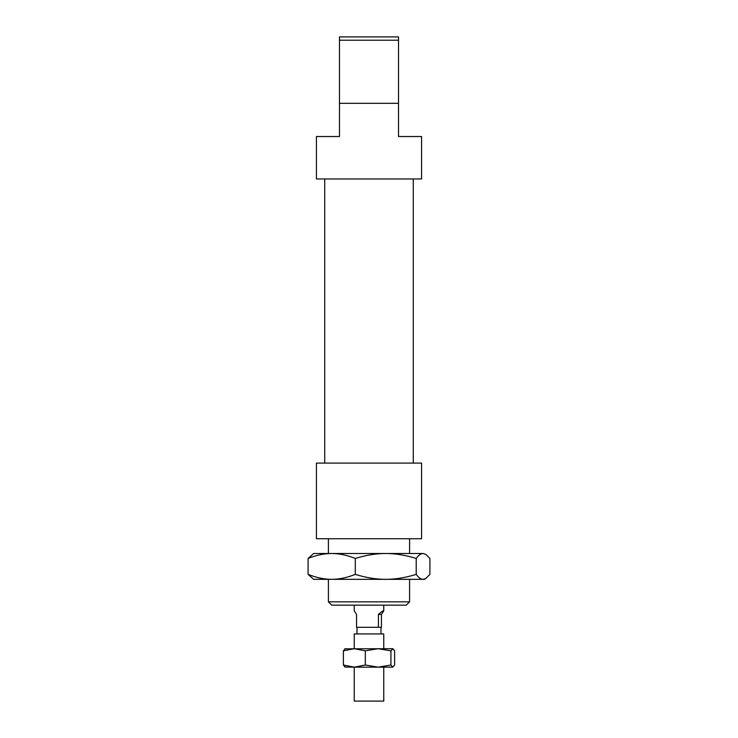<?xml version="1.0" encoding="UTF-8"?>
<svg xmlns="http://www.w3.org/2000/svg" width="738" height="738" viewBox="0 0 738 738"><rect width="100%" height="100%" fill="white"/><g stroke="black" fill="none" stroke-linecap="round" stroke-linejoin="round"><path stroke-width="1.11" d="M398.52 40.221L398.52 36.9L339.48 36.9L339.48 40.221L398.52 40.221L398.52 103.32L339.48 103.32L339.48 136.53L316.418 136.53L316.418 178.965L421.582 178.965L421.582 136.53L398.52 136.53L398.52 103.32M339.48 40.221L339.48 103.32M409.59 601.839L328.41 601.839L331.731 605.16L406.269 605.16L409.59 601.839L409.59 579.33M421.582 463.095L316.418 463.095L316.418 538.74L421.582 538.74L421.582 463.095M354.24 605.16L354.24 610.87L356.546 614.385L356.546 627.3L378.419 627.3L378.419 614.385C381.878 611.433 383.659 610.261 383.76 610.87L381.454 614.385L381.454 627.3L378.419 627.3M378.419 614.385L381.454 614.385M383.76 648.702L383.76 633.942L354.24 633.942L354.24 648.702M383.76 667.152L383.76 701.1L354.24 701.1L354.24 667.152M308.087 558.445L313.65 553.5L331.694 553.5C324.314 553.482 316.445 555.133 308.087 558.445L308.087 574.385C316.445 577.697 324.314 579.348 331.694 579.33L313.65 579.33L308.087 574.385M423.068 553.5L425.669 554.256L423.068 553.5C420.928 553.482 418.64 555.133 416.214 558.445C405.43 555.133 395.282 553.482 385.762 553.5L423.068 553.5M425.669 578.574L424.35 579.33L331.694 579.33C339.074 579.348 346.943 577.697 355.301 574.385C366.085 577.697 376.242 579.348 385.762 579.33C395.282 579.348 405.43 577.697 416.214 574.385C418.64 577.697 420.928 579.348 423.068 579.33L425.669 578.574L429.913 574.385L429.913 558.445L425.669 554.256M385.762 553.5C376.242 553.482 366.085 555.133 355.301 558.445C346.943 555.133 339.074 553.482 331.694 553.5L385.762 553.5M355.301 558.445L355.301 574.385M416.214 558.445L416.214 574.385M344.803 648.822L392.985 648.702L390.937 650.842L378.124 648.702L365.319 650.842L354.351 648.702L343.391 650.842L345.227 648.702M365.319 665.012L378.124 667.152L354.351 667.152L365.319 665.012L365.319 650.842M390.937 665.012L392.773 667.152L378.124 667.152L390.937 665.012L390.937 650.842M392.773 667.152L394.609 665.012L394.609 650.842L392.773 648.702M345.227 667.152L343.391 665.012L354.351 667.152L344.803 667.032M343.391 650.842L343.391 665.012M328.41 538.74L328.41 553.5M328.41 579.33L328.41 601.839M409.59 538.74L409.59 553.5M324.72 178.965L324.72 463.095M413.28 178.965L413.28 463.095M383.76 605.16L383.76 610.87M357.007 627.3L357.007 633.942M380.993 627.3L380.993 633.942"/></g></svg>
